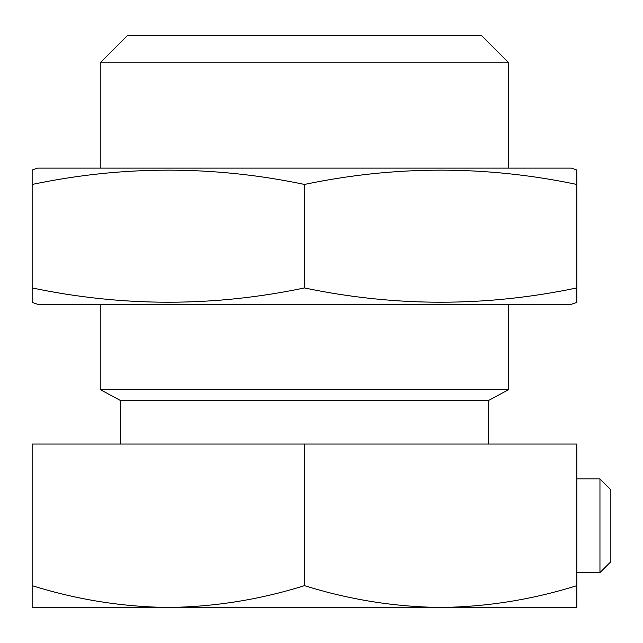<?xml version="1.0" encoding="UTF-8"?>
<svg xmlns="http://www.w3.org/2000/svg" width="643" height="643" viewBox="0 0 643 643"><rect width="100%" height="100%" fill="white"/><g stroke="black" fill="none" stroke-linecap="round" stroke-linejoin="round"><path stroke-width="0.96" d="M451.539 607.442L440.64 607.442C394.617 606.912 349.229 599.654 304.477 585.66L304.477 444.048L32.15 444.048L32.15 607.442L168.321 607.442C122.291 606.912 76.903 599.654 32.15 585.66M100.236 62.789L508.726 62.789L481.494 35.558L127.467 35.558L100.236 62.789L100.236 168.112M100.236 304.276L100.236 389.586L508.726 389.586L508.726 304.276M508.726 62.789L508.726 168.112M508.726 389.586L488.576 400.476L120.386 400.476L100.236 389.586M120.386 400.476L120.386 444.048M488.576 400.476L488.576 444.048M576.811 585.66C531.962 599.678 486.574 606.936 440.648 607.442L576.811 607.442L576.811 444.048L304.477 444.048M304.477 585.66C259.635 599.678 214.248 606.936 168.313 607.442L440.648 607.442M576.811 169.977L571.362 168.112L37.599 168.112L32.15 169.977L32.15 184.453C122.926 165.396 213.701 165.396 304.477 184.453C395.252 165.396 486.036 165.396 576.811 184.453L576.811 170.62M576.811 301.76L576.811 302.403L571.362 304.276L37.599 304.276L32.15 302.403L32.15 184.453M576.811 302.403L576.811 287.935C486.036 306.984 395.252 306.984 304.477 287.935C213.701 306.984 122.926 306.984 32.15 287.935M576.811 287.935L576.811 184.453M304.477 287.935L304.477 184.453M32.15 170.62L32.15 169.977M599.959 478.906L610.85 489.797L610.85 561.693L599.959 572.591L599.959 478.906L576.811 478.906M599.959 572.591L576.811 572.591"/></g></svg>
